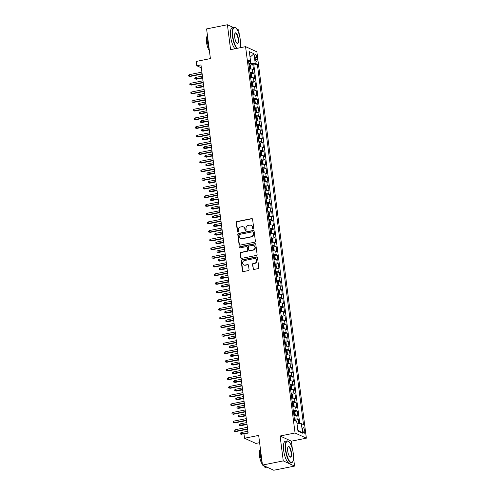 <?xml version="1.0" encoding="UTF-8"?>
<svg xmlns="http://www.w3.org/2000/svg" width="495" height="495" viewBox="0 0 495 495"><rect width="100%" height="100%" fill="white"/><g stroke="black" fill="none" stroke-linecap="round" stroke-linejoin="round"><path stroke-width="0.74" d="M253.254 229.03A0.613 0.569 -65.4 0 0 253.749 228.319L252.592 219.285A0.879 0.811 -65.4 0 0 251.664 218.598L236.969 221.543A0.879 0.811 -65.4 0 0 236.257 222.558L237.414 231.592A0.613 0.569 -65.4 0 0 238.064 232.075A0.613 0.569 -65.4 0 0 238.559 231.363L238.411 230.194A2.803 2.599 -65.4 0 1 240.675 226.951L241.9 226.704A2.803 2.599 -65.4 0 1 244.858 228.9L245.013 230.07A0.613 0.569 -65.4 0 0 245.656 230.552A0.613 0.569 -65.4 0 0 246.151 229.841L246.003 228.671A2.803 2.599 -65.4 0 1 248.267 225.429L249.492 225.182A2.803 2.599 -65.4 0 1 252.456 227.378L252.605 228.548A0.613 0.569 -65.4 0 0 253.254 229.03M304.71 430.891A2.859 0.891 78.7 0 0 303.169 427.637A2.859 0.891 78.7 0 0 302.754 429.994A2.859 0.891 78.7 0 0 304.295 433.243A2.859 0.891 78.7 0 0 304.71 430.891M253.025 268.779A0.879 0.811 -65.4 0 0 253.954 269.466L258.074 268.637A0.879 0.811 -65.4 0 0 258.78 267.622L257.499 257.586A0.879 0.811 -65.4 0 0 256.571 256.899L241.876 259.85A0.879 0.811 -65.4 0 0 241.164 260.865L242.451 270.901A0.879 0.811 -65.4 0 0 243.379 271.582L248.36 270.586A0.879 0.811 -65.4 0 0 249.065 269.571L248.515 265.277A0.879 0.811 -65.4 0 0 247.587 264.59L245.118 265.085A2.345 2.172 -65.4 0 1 242.655 262.567A2.345 2.172 -65.4 0 1 244.536 260.537L254.213 258.594A2.345 2.172 -65.4 0 1 256.682 261.113A2.345 2.172 -65.4 0 1 254.795 263.142L253.186 263.47A0.879 0.811 -65.4 0 0 252.475 264.485L253.329 268.915A0.879 0.811 -65.4 0 0 253.638 269.459M233.3 27.454L227.403 24.75L206.601 28.92L210.4 58.589L196.261 61.43L196.812 65.761L200.976 64.925L248.137 433.075L243.973 433.911L244.53 438.242L255.835 443.421L259.603 442.66M292.384 448.94L291.388 441.175L280.083 435.996L283.27 460.901L262.474 465.071L258.675 435.402L244.53 438.242M280.083 435.996L295.057 432.989L245.57 46.648L256.868 51.827L306.362 438.168L295.057 432.989M227.403 24.75L230.59 49.655L245.57 46.648M254.69 242.191A0.879 0.811 -65.4 0 0 255.395 241.176L254.108 231.146A0.879 0.811 -65.4 0 0 253.186 230.46L238.485 233.405A0.879 0.811 -65.4 0 0 237.779 234.42L239.06 244.456A0.879 0.811 -65.4 0 0 239.988 245.143L254.69 242.191M255.804 244.369L257.091 254.399A0.879 0.811 -65.4 0 1 256.379 255.414L241.684 258.365A0.879 0.811 -65.4 0 1 240.756 257.678L240.205 253.384A0.879 0.811 -65.4 0 1 240.917 252.37L246.875 251.175A0.879 0.811 -65.4 0 0 247.58 250.161L247.222 247.308A0.879 0.811 -65.4 0 0 246.293 246.621L240.087 247.871A0.613 0.569 -65.4 0 1 239.444 247.209A0.613 0.569 -65.4 0 1 239.933 246.677L254.876 243.682A0.879 0.811 -65.4 0 1 255.804 244.369M283.27 460.901L294.575 466.08L273.778 470.25L262.474 465.071M239.394 35.312L238.708 29.929L236.709 29.013M298.844 423.708L298.324 419.661L295.589 420.212M294.389 419.011A3.57 0.749 -7.3 0 1 297.21 419.154L296.765 415.689L297.879 416.196L297.21 410.999L294.476 411.549M293.281 410.349A3.57 0.749 -7.3 0 1 296.097 410.491L295.651 407.026L296.771 407.534L296.103 402.336L293.368 402.887M292.168 401.686A3.57 0.749 -7.3 0 1 294.989 401.829L294.544 398.364L295.657 398.871L294.995 393.674L292.26 394.224M291.06 393.024A3.57 0.749 -7.3 0 1 293.882 393.166L293.436 389.701L294.55 390.215L293.882 385.017L291.147 385.562M289.952 384.361A3.57 0.749 -7.3 0 1 292.768 384.504L292.322 381.039L293.442 381.552L292.774 376.355L290.039 376.899M288.839 375.699A3.57 0.749 -7.3 0 1 291.66 375.841L291.215 372.376L292.328 372.89L291.666 367.692L288.931 368.237M287.731 367.036A3.57 0.749 -7.3 0 1 290.553 367.179L290.107 363.714L291.221 364.227L290.553 359.03L287.818 359.574M286.624 358.374A3.57 0.749 -7.3 0 1 289.439 358.516L288.993 355.051L290.113 355.565L289.445 350.367L286.71 350.912M285.51 349.711A3.57 0.749 -7.3 0 1 288.331 349.854L287.886 346.389L289 346.902L288.338 341.705L285.603 342.249M284.402 341.049A3.57 0.749 -7.3 0 1 287.218 341.191L286.778 337.726L287.892 338.24L287.224 333.042L284.489 333.587M283.295 332.386A3.57 0.749 -7.3 0 1 286.11 332.529L285.665 329.064L286.784 329.577L286.116 324.38L283.381 324.924M282.181 323.724A3.57 0.749 -7.3 0 1 285.002 323.866L284.557 320.401L285.671 320.915L285.009 315.717L282.274 316.262M281.073 315.061A3.57 0.749 -7.3 0 1 283.889 315.204L283.449 311.739L284.563 312.252L283.895 307.055L281.16 307.599M279.966 306.399A3.57 0.749 -7.3 0 1 282.781 306.541L282.336 303.076L283.456 303.59L282.787 298.392L280.052 298.937M278.852 297.736A3.57 0.749 -7.3 0 1 281.674 297.879L281.228 294.414L282.342 294.927L281.68 289.73L278.945 290.274M277.745 289.074A3.57 0.749 -7.3 0 1 280.56 289.216L280.121 285.751L281.234 286.265L280.566 281.067L277.831 281.612M276.631 280.411A3.57 0.749 -7.3 0 1 279.452 280.554L279.007 277.089L280.127 277.602L279.458 272.405L276.724 272.955M275.523 271.749A3.57 0.749 -7.3 0 1 278.345 271.891L277.899 268.426L279.013 268.94L278.351 263.742L275.616 264.293M274.416 263.086A3.57 0.749 -7.3 0 1 277.231 263.229L276.792 259.764L277.905 260.277L277.237 255.08L274.502 255.63M273.302 254.424A3.57 0.749 -7.3 0 1 276.123 254.566L275.678 251.101L276.798 251.615L276.13 246.417L273.395 246.968M272.194 245.761A3.57 0.749 -7.3 0 1 275.016 245.904L274.57 242.439L275.684 242.952L275.022 237.755L272.287 238.305M271.087 237.099A3.57 0.749 -7.3 0 1 273.902 237.241L273.463 233.776L274.577 234.29L273.908 229.092L271.173 229.643M269.973 228.436A3.57 0.749 -7.3 0 1 272.795 228.579L272.349 225.114L273.469 225.627L272.801 220.43L270.066 220.98M268.865 219.774A3.57 0.749 -7.3 0 1 271.687 219.916L271.241 216.451L272.355 216.965L271.693 211.767L268.958 212.318M267.758 211.111A3.57 0.749 -7.3 0 1 270.573 211.254L270.134 207.789L271.248 208.302L270.579 203.105L267.844 203.655M266.644 202.449A3.57 0.749 -7.3 0 1 269.466 202.591L269.02 199.126L270.14 199.64L269.472 194.442L266.737 194.993M265.537 193.786A3.57 0.749 -7.3 0 1 268.358 193.929L267.913 190.464L269.026 190.977L268.364 185.78L265.629 186.33M264.429 185.13A3.57 0.749 -7.3 0 1 267.244 185.272L266.805 181.807L267.919 182.315L267.251 177.117L264.516 177.668M263.315 176.468A3.57 0.749 -7.3 0 1 266.137 176.61L265.691 173.145L266.805 173.652L266.143 168.455L263.408 169.005M262.208 167.805A3.57 0.749 -7.3 0 1 265.029 167.947L264.584 164.482L265.697 164.99L265.035 159.792L262.3 160.343M261.1 159.143A3.57 0.749 -7.3 0 1 263.915 159.285L263.476 155.82L264.59 156.327L263.922 151.13L261.187 151.68M259.986 150.48A3.57 0.749 -7.3 0 1 262.808 150.622L262.362 147.157L263.476 147.665L262.814 142.467L260.079 143.018M258.879 141.817A3.57 0.749 -7.3 0 1 261.7 141.96L261.255 138.495L262.369 139.002L261.707 133.805L258.972 134.355M257.771 133.155A3.57 0.749 -7.3 0 1 260.587 133.297L260.147 129.832L261.261 130.34L260.593 125.142L257.858 125.693M256.658 124.492A3.57 0.749 -7.3 0 1 259.479 124.635L259.034 121.17L260.147 121.677L259.485 116.48L256.75 117.03M255.55 115.83A3.57 0.749 -7.3 0 1 258.371 115.972L257.926 112.507L259.04 113.015L258.378 107.817L255.637 108.368M254.442 107.167A3.57 0.749 -7.3 0 1 257.258 107.31L256.818 103.845L257.932 104.352L257.264 99.155L254.529 99.705M253.329 98.505A3.57 0.749 -7.3 0 1 256.15 98.647L255.705 95.182L256.818 95.69L256.156 90.492L253.421 91.043M252.221 89.843A3.57 0.749 -7.3 0 1 255.043 89.985L254.597 86.52L255.711 87.027L255.043 81.83L252.308 82.38M251.113 81.18A3.57 0.749 -7.3 0 1 253.929 81.322L253.49 77.857L254.603 78.365L253.935 73.167L252.821 72.66A3.57 0.749 172.7 0 0 250 72.517M251.2 73.718L253.935 73.167M254.95 56.572L255.191 58.478A2.772 0.866 78.7 0 0 256.682 61.627A2.772 0.866 78.7 0 0 257.084 59.344L256.843 57.439A2.772 0.866 78.7 0 0 255.352 54.289A2.772 0.866 78.7 0 0 254.95 56.572M297.012 423.751L301.368 423.652L303.509 424.63L257.344 64.276L255.203 63.298L248.88 63.762M301.368 423.652L302.587 433.181L297.947 431.052L296.722 421.523L294.587 420.546L248.422 60.186L250.563 61.17L249.338 51.641L253.985 53.769L255.203 63.298M299.803 423.689L253.848 64.975L252.827 64.505L253.49 69.702L252.376 69.195A3.57 0.749 172.7 0 0 249.56 69.052M253.929 81.322L255.043 81.83M255.043 89.985L256.156 90.492M256.15 98.647L257.264 99.155M257.258 107.31L258.378 107.817M258.371 115.972L259.485 116.48M259.479 124.635L260.593 125.142M260.587 133.297L261.707 133.805M261.7 141.96L262.814 142.467M262.808 150.622L263.922 151.13M263.915 159.285L265.035 159.792M265.029 167.947L266.143 168.455M266.137 176.61L267.251 177.117M267.244 185.272L268.364 185.78M268.358 193.929L269.472 194.442M269.466 202.591L270.579 203.105M270.573 211.254L271.693 211.767M271.687 219.916L272.801 220.43M272.795 228.579L273.908 229.092M273.902 237.241L275.022 237.755M275.016 245.904L276.13 246.417M276.123 254.566L277.237 255.08M277.231 263.229L278.351 263.742M278.345 271.891L279.458 272.405M279.452 280.554L280.566 281.067M280.56 289.216L281.68 289.73M281.674 297.879L282.787 298.392M282.781 306.541L283.895 307.055M283.889 315.204L285.009 315.717M285.002 323.866L286.116 324.38M286.11 332.529L287.224 333.042M287.218 341.191L288.338 341.705M288.331 349.854L289.445 350.367M289.439 358.516L290.553 359.03M290.553 367.179L291.666 367.692M291.66 375.841L292.774 376.355M292.768 384.504L293.882 385.017M293.882 393.166L294.995 393.674M294.989 401.829L296.103 402.336M296.097 410.491L297.21 410.999M297.21 419.154L298.324 419.661M250.656 63.403L250.383 61.275M240.966 47.576L240.527 44.154M291.388 441.175L306.362 438.168M294.575 466.08L293.516 457.782M196.812 65.761L201.347 67.834M250.093 65.055L252.827 64.505M253.848 64.975L257.344 64.276M248.688 62.259L250.563 61.17M253.49 77.857A3.57 0.749 172.7 0 0 250.668 77.715M254.597 86.52A3.57 0.749 172.7 0 0 251.776 86.377M255.705 95.182A3.57 0.749 172.7 0 0 252.889 95.04M256.818 103.845A3.57 0.749 172.7 0 0 253.997 103.703M257.926 112.507A3.57 0.749 172.7 0 0 255.104 112.365M259.034 121.17A3.57 0.749 172.7 0 0 256.218 121.028M260.147 129.832A3.57 0.749 172.7 0 0 257.326 129.69M261.255 138.495A3.57 0.749 172.7 0 0 258.433 138.352M262.362 147.157A3.57 0.749 172.7 0 0 259.547 147.015M263.476 155.82A3.57 0.749 172.7 0 0 260.655 155.678M264.584 164.482A3.57 0.749 172.7 0 0 261.762 164.34M265.691 173.145A3.57 0.749 172.7 0 0 262.876 173.003M266.805 181.807A3.57 0.749 172.7 0 0 263.983 181.665M267.913 190.464A3.57 0.749 172.7 0 0 265.091 190.321M269.02 199.126A3.57 0.749 172.7 0 0 266.205 198.984M270.134 207.789A3.57 0.749 172.7 0 0 267.312 207.646M271.241 216.451A3.57 0.749 172.7 0 0 268.42 216.309M272.349 225.114A3.57 0.749 172.7 0 0 269.534 224.971M273.463 233.776A3.57 0.749 172.7 0 0 270.641 233.634M274.57 242.439A3.57 0.749 172.7 0 0 271.749 242.296M275.678 251.101A3.57 0.749 172.7 0 0 272.863 250.959M276.792 259.764A3.57 0.749 172.7 0 0 273.97 259.621M277.899 268.426A3.57 0.749 172.7 0 0 275.078 268.284M279.007 277.089A3.57 0.749 172.7 0 0 276.191 276.946M280.121 285.751A3.57 0.749 172.7 0 0 277.299 285.609M281.228 294.414A3.57 0.749 172.7 0 0 278.407 294.271M282.336 303.076A3.57 0.749 172.7 0 0 279.52 302.934M283.449 311.739A3.57 0.749 172.7 0 0 280.628 311.596M284.557 320.401A3.57 0.749 172.7 0 0 281.735 320.259M285.665 329.064A3.57 0.749 172.7 0 0 282.849 328.921M286.778 337.726A3.57 0.749 172.7 0 0 283.957 337.584M287.886 346.389A3.57 0.749 172.7 0 0 285.064 346.246M288.993 355.051A3.57 0.749 172.7 0 0 286.178 354.909M290.107 363.714A3.57 0.749 172.7 0 0 287.286 363.571M291.215 372.376A3.57 0.749 172.7 0 0 288.399 372.234M292.322 381.039A3.57 0.749 172.7 0 0 289.507 380.896M293.436 389.701A3.57 0.749 172.7 0 0 290.615 389.559M294.544 398.364A3.57 0.749 172.7 0 0 291.728 398.221M295.651 407.026A3.57 0.749 172.7 0 0 292.836 406.884M296.765 415.689A3.57 0.749 172.7 0 0 293.943 415.546M250.049 57.191L253.985 53.769M302.587 433.181L297.804 429.963M253.087 229.037A0.613 0.569 -65.4 0 1 252.908 228.69L252.759 227.521A2.803 2.599 -65.4 0 0 251.318 225.491L251.008 225.349M243.416 226.877L243.719 227.013A2.803 2.599 -65.4 0 1 245.167 229.043L245.316 230.212A0.613 0.569 -65.4 0 0 245.489 230.559M252.283 218.74A0.879 0.811 -65.4 0 0 251.974 218.734L237.272 221.686A0.879 0.811 -65.4 0 0 236.567 222.701L237.724 231.734A0.613 0.569 -65.4 0 0 237.897 232.081M253.805 230.596A0.879 0.811 -65.4 0 0 253.49 230.596L238.788 233.547A0.879 0.811 -65.4 0 0 238.083 234.562L239.37 244.592A0.879 0.811 -65.4 0 0 239.673 245.143M253.087 232.31A0.613 0.569 -65.4 0 0 252.438 231.827L239.537 234.42A0.613 0.569 -65.4 0 0 239.042 235.125L239.196 236.363A2.803 2.599 -65.4 0 0 242.16 238.559L250.977 236.789A2.803 2.599 -65.4 0 0 253.242 233.541L253.087 232.31L253.391 232.452A0.613 0.569 -65.4 0 0 253.075 232.006L252.772 231.864M240.644 238.386L240.947 238.528A2.803 2.599 -65.4 0 0 242.463 238.695L242.16 238.559M253.391 232.452L253.551 233.683A2.803 2.599 -65.4 0 1 251.287 236.926L242.463 238.695M246.77 246.677L247.073 246.819A0.879 0.811 -65.4 0 1 247.525 247.451L247.89 250.297A0.879 0.811 -65.4 0 1 247.178 251.312L241.22 252.506A0.879 0.811 -65.4 0 0 240.514 253.52L241.065 257.815A0.879 0.811 -65.4 0 0 241.368 258.365M255.494 243.818A0.879 0.811 -65.4 0 0 255.185 243.818L240.242 246.819A0.613 0.569 -65.4 0 0 239.92 247.877M253.063 249.932A2.345 2.172 -65.4 0 0 253.749 245.526A2.345 2.172 -65.4 0 0 252.481 245.384L249.072 246.065A0.879 0.811 -65.4 0 0 248.36 247.079L248.725 249.932A0.879 0.811 -65.4 0 0 249.653 250.612L253.366 250.074A2.345 2.172 -65.4 0 0 254.053 245.662L253.749 245.526M249.177 250.563L249.486 250.705A0.879 0.811 -65.4 0 0 249.956 250.755L249.653 250.612M253.366 250.074L249.956 250.755M255.482 258.737L255.785 258.879A2.345 2.172 -65.4 0 1 255.104 263.284L253.49 263.606A0.879 0.811 -65.4 0 0 252.784 264.621L253.329 268.915M243.849 264.943L244.159 265.085A2.345 2.172 -65.4 0 0 245.427 265.227L245.118 265.085M248.205 264.732A0.879 0.811 -65.4 0 0 247.896 264.732L245.427 265.227M257.19 257.041A0.879 0.811 -65.4 0 0 256.88 257.041L242.179 259.993A0.879 0.811 -65.4 0 0 241.473 261.007L242.754 271.037A0.879 0.811 -65.4 0 0 243.064 271.582M250.192 69.009L250.885 68.384L250.55 65.785L249.827 64.635A2.37 0.495 172.7 0 0 248.979 64.511M250.383 68.966A2.37 0.495 172.7 0 0 249.529 68.842M249.319 67.196A2.37 0.495 -7.3 0 1 249.839 67.24L249.709 66.2A2.37 0.495 172.7 0 0 249.189 66.157M196.41 79.219L194.857 78.897L194.745 78.031L195.661 77.412L195.865 78.971L196.41 79.219L202.647 77.969M194.857 78.897L202.597 77.616M195.661 77.412L202.399 76.057M202.096 73.693L189.752 76.168L190.303 76.422L188.75 76.094L189.752 76.168L189.554 74.609L201.898 72.134M190.303 76.422L202.139 74.046M188.75 76.094L188.638 75.228L189.554 74.609M239.834 47.798A10.896 3.403 78.7 0 0 240.304 39.891A10.896 3.403 78.7 0 0 235.645 27.875A10.896 3.403 78.7 0 0 232.848 36.475A10.896 3.403 78.7 0 0 237.284 48.312M236.833 48.405A11.162 3.484 -101.3 0 1 232.508 36.482A11.162 3.484 -101.3 0 1 234.129 27.287A11.162 3.484 -101.3 0 1 235.373 27.671A11.162 3.484 -101.3 0 1 235.515 27.776M238.442 39.037A5.451 1.702 -101.3 0 1 237.037 43.337A5.451 1.702 -101.3 0 1 234.71 37.329A5.451 1.702 -101.3 0 1 235.014 33.245A5.451 1.702 -101.3 0 1 236.888 33.976A5.451 1.702 -101.3 0 1 238.442 39.037M236.901 43.22A5.179 1.615 78.7 0 0 237.346 43.312A5.179 1.615 78.7 0 0 238.101 39.043A5.179 1.615 78.7 0 0 235.304 33.153A5.179 1.615 78.7 0 0 234.933 33.406M209.156 48.869A11.162 3.484 -101.3 0 1 207.38 41.524A11.162 3.484 -101.3 0 1 207.38 34.997M209.391 50.688A8.038 2.512 -101.3 0 1 206.539 42.397A8.038 2.512 -101.3 0 1 207.226 36.055M235.001 48.77A11.162 3.484 -101.3 0 1 230.676 36.853A11.162 3.484 -101.3 0 1 232.297 27.652L234.129 27.287M293.288 453.519A10.896 3.403 78.7 0 0 288.635 441.497A10.896 3.403 78.7 0 0 285.838 450.104A10.896 3.403 78.7 0 0 288.938 460.22A10.896 3.403 78.7 0 0 292.681 461.68A10.896 3.403 78.7 0 0 293.288 453.519M292.594 461.823A11.162 3.484 -101.3 0 1 292.514 461.971A11.162 3.484 -101.3 0 1 291.512 462.806A11.162 3.484 -101.3 0 1 285.491 450.11A11.162 3.484 -101.3 0 1 287.119 440.915A11.162 3.484 -101.3 0 1 288.362 441.299A11.162 3.484 -101.3 0 1 288.498 441.404M291.425 452.665A5.451 1.702 -101.3 0 1 290.027 456.965A5.451 1.702 -101.3 0 1 287.7 450.957A5.451 1.702 -101.3 0 1 288.003 446.874A5.451 1.702 -101.3 0 1 289.872 447.604A5.451 1.702 -101.3 0 1 291.425 452.665M289.884 456.848A5.179 1.615 78.7 0 0 290.33 456.941A5.179 1.615 78.7 0 0 291.085 452.671A5.179 1.615 78.7 0 0 288.294 446.781A5.179 1.615 78.7 0 0 287.917 447.035M262.146 462.497A11.162 3.484 -101.3 0 1 260.37 455.153A11.162 3.484 -101.3 0 1 260.364 448.625M262.375 464.316A8.038 2.512 -101.3 0 1 259.522 456.025A8.038 2.512 -101.3 0 1 260.215 449.683M291.512 462.806L289.68 463.171A11.162 3.484 -101.3 0 1 283.666 450.481A11.162 3.484 -101.3 0 1 285.287 441.28L287.119 440.915M267.882 467.546L266.384 467.849A11.162 3.484 -101.3 0 1 263.581 465.578M251.305 77.665L251.992 77.047L251.658 74.448L250.934 73.297A2.37 0.495 172.7 0 0 250.086 73.173M250.953 73.328L251.503 77.616A2.37 0.495 172.7 0 0 250.643 77.505M250.433 75.859A2.37 0.495 -7.3 0 1 250.946 75.902L250.817 74.863A2.37 0.495 172.7 0 0 250.297 74.819M197.524 87.881L195.971 87.559L195.859 86.693L196.775 86.074L196.973 87.634L197.524 87.881L203.754 86.631M195.971 87.559L203.711 86.279M196.775 86.074L203.507 84.719M252.413 86.328L253.1 85.709L252.772 83.111L252.048 81.96A2.37 0.495 172.7 0 0 251.194 81.836M252.066 81.991L252.617 86.279A2.37 0.495 172.7 0 0 251.751 86.167M251.54 84.521A2.37 0.495 -7.3 0 1 252.06 84.565L251.924 83.525A2.37 0.495 172.7 0 0 251.404 83.482M198.631 96.544L197.078 96.222L196.967 95.356L197.882 94.737L198.08 96.296L198.631 96.544L204.862 95.294M197.078 96.222L204.819 94.941M197.882 94.737L204.621 93.382M253.527 94.991L254.213 94.372L253.879 91.773L253.155 90.622A2.37 0.495 172.7 0 0 252.308 90.498M253.174 90.653L253.725 94.941A2.37 0.495 172.7 0 0 252.858 94.83M252.648 93.184A2.37 0.495 -7.3 0 1 253.168 93.227L253.038 92.188A2.37 0.495 172.7 0 0 252.518 92.144M199.745 105.206L198.186 104.884L198.074 104.018L198.99 103.399L199.194 104.959L199.745 105.206L205.976 103.956M198.186 104.884L205.926 103.603M198.99 103.399L205.728 102.044M254.634 103.653L255.321 103.034L254.987 100.436L254.263 99.285A2.37 0.495 172.7 0 0 253.415 99.161M254.281 99.316L254.832 103.603A2.37 0.495 172.7 0 0 253.972 103.492M253.762 101.846A2.37 0.495 -7.3 0 1 254.275 101.89L254.145 100.85A2.37 0.495 172.7 0 0 253.626 100.807M200.852 113.869L199.299 113.547L199.188 112.681L200.104 112.062L200.302 113.621L200.852 113.869L207.083 112.619M199.299 113.547L207.04 112.266M200.104 112.062L206.842 110.707M203.21 82.356L190.86 84.831L191.41 85.084L189.857 84.756L190.86 84.831L190.662 83.271L203.006 80.796M191.41 85.084L203.253 82.708M189.857 84.756L189.746 83.89L190.662 83.271M204.317 91.018L191.973 93.493L192.524 93.747L190.971 93.419L191.973 93.493L191.769 91.934L204.119 89.459M192.524 93.747L204.361 91.371M190.971 93.419L190.86 92.553L191.769 91.934M205.425 99.681L193.081 102.156L193.632 102.409L192.079 102.081L193.081 102.156L192.883 100.596L205.227 98.121M193.632 102.409L205.475 100.033M192.079 102.081L191.967 101.215L192.883 100.596M206.539 108.343L194.189 110.818L194.739 111.072L193.186 110.744L194.189 110.818L193.99 109.259L206.335 106.784M194.739 111.072L206.582 108.696M193.186 110.744L193.075 109.878L193.99 109.259M255.742 112.316L256.429 111.697L256.101 109.098L255.377 107.947A2.37 0.495 172.7 0 0 254.523 107.823M255.927 112.278A2.37 0.495 172.7 0 0 255.08 112.155M254.869 110.509A2.37 0.495 -7.3 0 1 255.389 110.552L255.253 109.513A2.37 0.495 172.7 0 0 254.733 109.469M201.96 122.531L200.407 122.209L200.296 121.343L201.211 120.724L201.409 122.284L201.96 122.531L208.191 121.281M200.407 122.209L208.147 120.928M201.211 120.724L207.95 119.369M207.646 117.006L195.302 119.481L195.853 119.734L194.3 119.406L195.302 119.481L195.098 117.921L207.448 115.446M195.853 119.734L207.69 117.358M194.3 119.406L194.189 118.54L195.098 117.921M256.856 120.978L257.542 120.359L257.208 117.76L256.484 116.61A2.37 0.495 172.7 0 0 255.637 116.486M257.041 120.941A2.37 0.495 172.7 0 0 256.187 120.817M255.977 119.171A2.37 0.495 -7.3 0 1 256.497 119.215L256.367 118.175A2.37 0.495 172.7 0 0 255.847 118.132M203.074 131.194L201.514 130.872L201.403 130.006L202.319 129.381L202.523 130.94L203.074 131.194L209.305 129.944M201.514 130.872L209.255 129.591M202.319 129.381L209.057 128.032M208.754 125.668L196.41 128.143L196.96 128.397L195.407 128.069L196.41 128.143L196.212 126.584L208.556 124.109M196.96 128.397L208.803 126.021M195.407 128.069L195.296 127.203L196.212 126.584M257.963 129.641L258.65 129.016L258.316 126.417L257.598 125.272A2.37 0.495 172.7 0 0 256.744 125.148M258.149 129.603A2.37 0.495 172.7 0 0 257.301 129.48M257.091 127.834A2.37 0.495 -7.3 0 1 257.61 127.877L257.474 126.838A2.37 0.495 172.7 0 0 256.954 126.794M204.181 139.856L202.628 139.534L202.517 138.668L203.433 138.043L203.631 139.602L204.181 139.856L210.412 138.606M202.628 139.534L210.369 138.254M203.433 138.043L210.171 136.694M209.868 134.331L197.517 136.806L198.068 137.059L196.515 136.731L197.517 136.806L197.319 135.246L209.663 132.771M198.068 137.059L209.911 134.683M196.515 136.731L196.404 135.865L197.319 135.246M259.071 138.303L259.757 137.678L259.43 135.079L258.706 133.935A2.37 0.495 172.7 0 0 257.852 133.811M259.262 138.266A2.37 0.495 172.7 0 0 258.409 138.142M258.198 136.496A2.37 0.495 -7.3 0 1 258.718 136.54L258.582 135.5A2.37 0.495 172.7 0 0 258.062 135.457M205.289 148.519L203.736 148.197L203.624 147.331L204.54 146.706L204.738 148.265L205.289 148.519L211.52 147.269M203.736 148.197L211.476 146.916M204.54 146.706L211.278 145.357M210.975 142.993L198.631 145.468L199.182 145.722L197.629 145.394L198.631 145.468L198.427 143.909L210.777 141.434M199.182 145.722L211.019 143.346M197.629 145.394L197.517 144.528L198.427 143.909M260.184 146.966L260.871 146.341L260.537 143.742L259.813 142.597A2.37 0.495 172.7 0 0 258.965 142.473M259.832 142.628L260.382 146.916A2.37 0.495 172.7 0 0 259.516 146.805M259.306 145.159A2.37 0.495 -7.3 0 1 259.826 145.202L259.696 144.163A2.37 0.495 172.7 0 0 259.176 144.119M206.403 157.181L204.843 156.859L204.738 155.993L205.648 155.368L205.852 156.927L206.403 157.181L212.633 155.931M204.843 156.859L212.584 155.578M205.648 155.368L212.386 154.019M212.083 151.656L199.739 154.131L200.289 154.384L198.736 154.056L199.739 154.131L199.541 152.571L211.885 150.096M200.289 154.384L212.132 152.008M198.736 154.056L198.625 153.19L199.541 152.571M261.292 155.628L261.979 155.003L261.645 152.404L260.927 151.26A2.37 0.495 172.7 0 0 260.073 151.136M260.945 151.291L261.49 155.578A2.37 0.495 172.7 0 0 260.63 155.467M260.42 153.821A2.37 0.495 -7.3 0 1 260.939 153.865L260.803 152.825A2.37 0.495 172.7 0 0 260.283 152.782M207.51 165.844L205.957 165.522L205.846 164.656L206.762 164.031L206.96 165.59L207.51 165.844L213.741 164.594M205.957 165.522L213.698 164.241M206.762 164.031L213.5 162.682M213.197 160.318L200.846 162.793L201.397 163.047L199.844 162.719L200.846 162.793L200.648 161.234L212.992 158.759M201.397 163.047L213.24 160.671M199.844 162.719L199.733 161.853L200.648 161.234M262.399 164.291L263.086 163.666L262.758 161.067L262.034 159.922A2.37 0.495 172.7 0 0 261.181 159.798M262.053 159.953L262.604 164.241A2.37 0.495 172.7 0 0 261.737 164.13M261.527 162.484A2.37 0.495 -7.3 0 1 262.047 162.527L261.911 161.488A2.37 0.495 172.7 0 0 261.391 161.444M208.618 174.506L207.065 174.178L206.953 173.312L207.869 172.693L208.067 174.252L208.618 174.506L214.849 173.256M207.065 174.178L214.805 172.904M207.869 172.693L214.607 171.344M214.304 168.981L201.96 171.456L202.511 171.709L200.958 171.381L201.96 171.456L201.762 169.896L214.106 167.421M202.511 171.709L214.347 169.333M200.958 171.381L200.846 170.515L201.762 169.896M263.513 172.953L264.2 172.328L263.866 169.729L263.142 168.585A2.37 0.495 172.7 0 0 262.294 168.461M263.161 168.616L263.711 172.904A2.37 0.495 172.7 0 0 262.845 172.792M262.635 171.146A2.37 0.495 -7.3 0 1 263.154 171.19L263.024 170.15A2.37 0.495 172.7 0 0 262.505 170.107M209.731 183.169L208.172 182.841L208.067 181.974L208.977 181.356L209.181 182.915L209.731 183.169L215.962 181.919M208.172 182.841L215.919 181.566M208.977 181.356L215.715 180.007M215.412 177.643L203.068 180.118L203.618 180.372L202.065 180.044L203.068 180.118L202.87 178.559L215.214 176.084M203.618 180.372L215.461 177.996M202.065 180.044L201.954 179.178L202.87 178.559M264.621 181.615L265.308 180.991L264.974 178.392L264.256 177.247A2.37 0.495 172.7 0 0 263.402 177.123M264.806 181.578A2.37 0.495 172.7 0 0 263.959 181.455M263.748 179.809A2.37 0.495 -7.3 0 1 264.268 179.846L264.132 178.806A2.37 0.495 172.7 0 0 263.612 178.769M210.839 191.831L209.286 191.503L209.175 190.637L210.09 190.018L210.288 191.577L210.839 191.831L217.07 190.581M209.286 191.503L217.027 190.228M210.09 190.018L216.829 188.669M216.525 186.306L204.175 188.781L204.726 189.034L203.173 188.706L204.175 188.781L203.977 187.221L216.321 184.746M204.726 189.034L216.569 186.658M203.173 188.706L203.061 187.84L203.977 187.221M265.728 190.278L266.415 189.653L266.087 187.054L265.363 185.91A2.37 0.495 172.7 0 0 264.509 185.786M265.92 190.241A2.37 0.495 172.7 0 0 265.066 190.117M264.856 188.471A2.37 0.495 -7.3 0 1 265.376 188.508L265.24 187.469A2.37 0.495 172.7 0 0 264.72 187.432M211.947 200.494L210.394 200.166L210.282 199.299L211.198 198.681L211.396 200.24L211.947 200.494L218.184 199.244M210.394 200.166L218.134 198.891M211.198 198.681L217.936 197.332M217.633 194.968L205.289 197.443L205.84 197.697L204.287 197.369L205.289 197.443L205.091 195.884L217.435 193.409M205.84 197.697L217.676 195.321M204.287 197.369L204.175 196.503L205.091 195.884M266.842 198.94L267.529 198.316L267.195 195.717L266.471 194.572A2.37 0.495 172.7 0 0 265.623 194.448M267.028 198.903A2.37 0.495 172.7 0 0 266.174 198.78M265.964 197.134A2.37 0.495 -7.3 0 1 266.483 197.171L266.353 196.131A2.37 0.495 172.7 0 0 265.834 196.094M213.06 209.156L211.507 208.828L211.396 207.962L212.306 207.343L212.51 208.902L213.06 209.156L219.291 207.906M211.507 208.828L219.248 207.554M212.306 207.343L219.044 205.994M218.74 203.631L206.396 206.106L206.947 206.359L205.394 206.031L206.396 206.106L206.198 204.546L218.542 202.071M206.947 206.359L218.79 203.983M205.394 206.031L205.283 205.165L206.198 204.546M267.95 207.603L268.637 206.978L268.302 204.379L267.585 203.235A2.37 0.495 172.7 0 0 266.731 203.111M267.603 203.266L268.148 207.554A2.37 0.495 172.7 0 0 267.288 207.442M267.077 205.796A2.37 0.495 -7.3 0 1 267.597 205.833L267.461 204.794A2.37 0.495 172.7 0 0 266.941 204.757M214.168 217.819L212.615 217.491L212.504 216.624L213.419 216.006L213.617 217.565L214.168 217.819L220.399 216.569M212.615 217.491L220.355 216.216M213.419 216.006L220.157 214.657M219.854 212.293L207.504 214.768L208.055 215.022L206.502 214.694L207.504 214.768L207.306 213.209L219.65 210.734M208.055 215.022L219.898 212.646M206.502 214.694L206.39 213.828L207.306 213.209M269.057 216.266L269.744 215.641L269.416 213.042L268.692 211.897A2.37 0.495 172.7 0 0 267.838 211.773M268.711 211.928L269.261 216.216A2.37 0.495 172.7 0 0 268.395 216.105M268.185 214.459A2.37 0.495 -7.3 0 1 268.705 214.496L268.568 213.456A2.37 0.495 172.7 0 0 268.049 213.419M215.276 226.481L213.722 226.153L213.611 225.287L214.527 224.668L214.725 226.227L215.276 226.481L221.513 225.231M213.722 226.153L221.463 224.879M214.527 224.668L221.265 223.319M220.962 220.956L208.618 223.431L209.168 223.684L207.615 223.356L208.618 223.431L208.42 221.871L220.764 219.396M209.168 223.684L221.005 221.308M207.615 223.356L207.504 222.49L208.42 221.871M270.171 224.928L270.858 224.303L270.524 221.704L269.8 220.56A2.37 0.495 172.7 0 0 268.952 220.436M269.818 220.591L270.369 224.879A2.37 0.495 172.7 0 0 269.503 224.767M269.292 223.121A2.37 0.495 -7.3 0 1 269.812 223.158L269.682 222.119A2.37 0.495 172.7 0 0 269.162 222.082M216.389 235.144L214.836 234.816L214.725 233.949L215.634 233.331L215.839 234.89L216.389 235.144L222.62 233.894M214.836 234.816L222.577 233.541M215.634 233.331L222.373 231.982M222.069 229.618L209.725 232.093L210.276 232.347L208.723 232.019L209.725 232.093L209.527 230.534L221.871 228.059M210.276 232.347L222.119 229.971M208.723 232.019L208.612 231.153L209.527 230.534M271.279 233.59L271.965 232.966L271.631 230.367L270.913 229.222A2.37 0.495 172.7 0 0 270.06 229.098M270.932 229.253L271.477 233.541A2.37 0.495 172.7 0 0 270.617 233.43M270.406 231.784A2.37 0.495 -7.3 0 1 270.926 231.821L270.79 230.781A2.37 0.495 172.7 0 0 270.27 230.744M217.497 243.806L215.944 243.478L215.832 242.612L216.748 241.993L216.946 243.552L217.497 243.806L223.728 242.556M215.944 243.478L223.684 242.204M216.748 241.993L223.486 240.644M223.183 238.281L210.839 240.756L211.384 241.009L209.831 240.681L210.839 240.756L210.635 239.196L222.979 236.721M211.384 241.009L223.226 238.633M209.831 240.681L209.719 239.815L210.635 239.196M272.386 242.253L273.073 241.628L272.745 239.029L272.021 237.885A2.37 0.495 172.7 0 0 271.167 237.761M272.04 237.916L272.59 242.204A2.37 0.495 172.7 0 0 271.724 242.092M271.514 240.446A2.37 0.495 -7.3 0 1 272.033 240.483L271.897 239.444A2.37 0.495 172.7 0 0 271.378 239.407M218.604 252.469L217.051 252.141L216.94 251.274L217.856 250.656L218.054 252.215L218.604 252.469L224.841 251.219M217.051 252.141L224.792 250.866M217.856 250.656L224.594 249.307M224.291 246.943L211.947 249.418L212.497 249.672L210.944 249.344L211.947 249.418L211.749 247.859L224.093 245.384M212.497 249.672L224.334 247.296M210.944 249.344L210.833 248.478L211.749 247.859M273.5 250.916L274.187 250.291L273.853 247.692L273.129 246.547A2.37 0.495 172.7 0 0 272.281 246.423M273.685 250.878A2.37 0.495 172.7 0 0 272.832 250.755M272.621 249.109A2.37 0.495 -7.3 0 1 273.141 249.146L273.011 248.106A2.37 0.495 172.7 0 0 272.491 248.069M219.718 261.131L218.165 260.803L218.054 259.937L218.963 259.318L219.167 260.877L219.718 261.131L225.949 259.881M218.165 260.803L225.906 259.529M218.963 259.318L225.701 257.969M225.398 255.606L213.054 258.081L213.605 258.334L212.052 258.006L213.054 258.081L212.856 256.521L225.2 254.046M213.605 258.334L225.448 255.958M212.052 258.006L211.94 257.14L212.856 256.521M274.607 259.578L275.294 258.953L274.96 256.354L274.242 255.21A2.37 0.495 172.7 0 0 273.389 255.086M274.793 259.541A2.37 0.495 172.7 0 0 273.945 259.417M273.735 257.771A2.37 0.495 -7.3 0 1 274.255 257.808L274.119 256.769A2.37 0.495 172.7 0 0 273.599 256.732M220.826 269.794L219.273 269.466L219.161 268.599L220.077 267.981L220.275 269.54L220.826 269.794L227.056 268.544M219.273 269.466L227.013 268.191M220.077 267.981L226.815 266.632M226.512 264.268L214.168 266.743L214.712 266.997L213.159 266.669L214.168 266.743L213.964 265.184L226.308 262.709M214.712 266.997L226.555 264.621M213.159 266.669L213.048 265.803L213.964 265.184M275.715 268.24L276.408 267.616L276.074 265.017L275.35 263.872A2.37 0.495 172.7 0 0 274.496 263.748M275.907 268.203A2.37 0.495 172.7 0 0 275.053 268.08M274.843 266.434A2.37 0.495 -7.3 0 1 275.362 266.471L275.226 265.431A2.37 0.495 172.7 0 0 274.713 265.394M221.933 278.456L220.38 278.128L220.269 277.262L221.185 276.643L221.383 278.202L221.933 278.456L228.17 277.206M220.38 278.128L228.121 276.853M221.185 276.643L227.923 275.294M227.62 272.931L215.276 275.406L215.826 275.659L214.273 275.331L215.276 275.406L215.078 273.846L227.422 271.371M215.826 275.659L227.663 273.283M214.273 275.331L214.162 274.465L215.078 273.846M276.829 276.903L277.516 276.278L277.181 273.679L276.458 272.535A2.37 0.495 172.7 0 0 275.61 272.411M276.476 272.566L277.027 276.847A2.37 0.495 172.7 0 0 276.161 276.742M275.95 275.096A2.37 0.495 -7.3 0 1 276.47 275.133L276.34 274.094A2.37 0.495 172.7 0 0 275.82 274.057M223.047 287.119L221.494 286.791L221.383 285.924L222.298 285.306L222.496 286.865L223.047 287.119L229.278 285.869M221.494 286.791L229.235 285.516M222.298 285.306L229.03 283.957M228.727 281.587L216.383 284.068L216.934 284.322L215.381 283.994L216.383 284.068L216.185 282.509L228.529 280.028M216.934 284.322L228.777 281.946M215.381 283.994L215.269 283.128L216.185 282.509M277.936 285.565L278.623 284.941L278.289 282.342L277.571 281.197A2.37 0.495 172.7 0 0 276.717 281.073M277.59 281.222L278.134 285.51A2.37 0.495 172.7 0 0 277.274 285.405M277.064 283.759A2.37 0.495 -7.3 0 1 277.584 283.796L277.447 282.756A2.37 0.495 172.7 0 0 276.928 282.719M224.155 295.781L222.602 295.453L222.49 294.587L223.406 293.968L223.604 295.527L224.155 295.781L230.385 294.531M222.602 295.453L230.342 294.178M223.406 293.968L230.144 292.619M279.044 294.228L279.737 293.603L279.403 291.004L278.679 289.86A2.37 0.495 172.7 0 0 277.825 289.736M278.697 289.884L279.248 294.172A2.37 0.495 172.7 0 0 278.382 294.061M278.171 292.415A2.37 0.495 -7.3 0 1 278.691 292.458L278.555 291.419A2.37 0.495 172.7 0 0 278.042 291.376M225.262 304.444L223.709 304.116L223.598 303.249L224.513 302.631L224.711 304.19L225.262 304.444L231.499 303.194M223.709 304.116L231.45 302.841M224.513 302.631L231.252 301.282M280.158 302.89L280.844 302.266L280.51 299.667L279.786 298.522A2.37 0.495 172.7 0 0 278.939 298.392M279.805 298.547L280.356 302.835A2.37 0.495 172.7 0 0 279.489 302.723M279.279 301.078A2.37 0.495 -7.3 0 1 279.799 301.121L279.669 300.081A2.37 0.495 172.7 0 0 279.149 300.038M226.376 313.106L224.823 312.778L224.711 311.912L225.627 311.293L225.825 312.852L226.376 313.106L232.607 311.856M224.823 312.778L232.563 311.504M225.627 311.293L232.359 309.944M229.841 290.249L217.497 292.731L218.041 292.978L216.488 292.656L217.497 292.731L217.293 291.171L229.637 288.69M218.041 292.978L229.884 290.608M216.488 292.656L216.377 291.79L217.293 291.171M230.948 298.912L218.604 301.393L219.155 301.641L217.602 301.319L218.604 301.393L218.406 299.834L230.75 297.353M219.155 301.641L230.992 299.271M217.602 301.319L217.491 300.453L218.406 299.834M232.056 307.574L219.712 310.056L220.263 310.303L218.71 309.981L219.712 310.056L219.514 308.496L231.858 306.015M220.263 310.303L232.106 307.927M218.71 309.981L218.598 309.115L219.514 308.496M281.265 311.553L281.952 310.928L281.618 308.329L280.9 307.185A2.37 0.495 172.7 0 0 280.046 307.055M281.451 311.516A2.37 0.495 172.7 0 0 280.603 311.386M280.393 309.74A2.37 0.495 -7.3 0 1 280.913 309.783L280.776 308.744A2.37 0.495 172.7 0 0 280.257 308.701M227.483 321.769L225.93 321.441L225.819 320.574L226.735 319.956L226.933 321.515L227.483 321.769L233.714 320.519M225.93 321.441L233.671 320.166M226.735 319.956L233.473 318.607M233.17 316.237L220.826 318.718L221.37 318.966L219.817 318.644L220.826 318.718L220.621 317.159L232.966 314.678M221.37 318.966L233.213 316.59M219.817 318.644L219.706 317.778L220.621 317.159M282.373 320.216L283.066 319.591L282.732 316.992L282.008 315.847A2.37 0.495 172.7 0 0 281.154 315.717M282.565 320.178A2.37 0.495 172.7 0 0 281.711 320.048M281.5 318.403A2.37 0.495 -7.3 0 1 282.02 318.446L281.884 317.406A2.37 0.495 172.7 0 0 281.37 317.363M228.591 330.431L227.038 330.103L226.927 329.237L227.842 328.618L228.04 330.177L228.591 330.431L234.828 329.181M227.038 330.103L234.779 328.822M227.842 328.618L234.581 327.269M234.277 324.899L221.933 327.381L222.484 327.628L220.931 327.306L221.933 327.381L221.735 325.821L234.079 323.34M222.484 327.628L234.321 325.252M220.931 327.306L220.82 326.44L221.735 325.821M283.487 328.878L284.173 328.253L283.839 325.654L283.115 324.51A2.37 0.495 172.7 0 0 282.268 324.38M283.672 328.841A2.37 0.495 172.7 0 0 282.818 328.711M282.608 327.065A2.37 0.495 -7.3 0 1 283.128 327.108L282.998 326.069A2.37 0.495 172.7 0 0 282.478 326.026M229.705 339.094L228.152 338.766L228.04 337.899L228.956 337.281L229.154 338.84L229.705 339.094L235.936 337.844M228.152 338.766L235.892 337.485M228.956 337.281L235.688 335.926M235.385 333.562L223.041 336.043L223.592 336.291L222.038 335.969L223.041 336.043L222.843 334.484L235.187 332.003M223.592 336.291L235.434 333.915M222.038 335.969L221.927 335.103L222.843 334.484M284.594 337.541L285.281 336.916L284.947 334.317L284.229 333.172A2.37 0.495 172.7 0 0 283.375 333.042M284.248 333.197L284.792 337.485A2.37 0.495 172.7 0 0 283.932 337.373M283.722 335.728A2.37 0.495 -7.3 0 1 284.241 335.771L284.105 334.731A2.37 0.495 172.7 0 0 283.586 334.688M230.812 347.756L229.259 347.428L229.148 346.562L230.064 345.943L230.262 347.502L230.812 347.756L237.043 346.506M229.259 347.428L237 346.147M230.064 345.943L236.802 344.588M236.499 342.224L224.155 344.706L224.699 344.953L223.146 344.631L224.155 344.706L223.95 343.146L236.294 340.665M224.699 344.953L236.542 342.577M223.146 344.631L223.035 343.765L223.95 343.146M285.702 346.203L286.395 345.578L286.06 342.979L285.337 341.835A2.37 0.495 172.7 0 0 284.489 341.705M285.355 341.859L285.906 346.147A2.37 0.495 172.7 0 0 285.04 346.036M284.829 344.39A2.37 0.495 -7.3 0 1 285.349 344.433L285.219 343.394A2.37 0.495 172.7 0 0 284.699 343.351M231.92 356.419L230.367 356.091L230.255 355.224L231.171 354.606L231.375 356.165L231.92 356.419L238.157 355.163M230.367 356.091L238.107 354.81M231.171 354.606L237.909 353.251M237.606 350.887L225.262 353.368L225.813 353.616L224.26 353.294L225.262 353.368L225.064 351.809L237.408 349.328M225.813 353.616L237.649 351.24M224.26 353.294L224.148 352.428L225.064 351.809M286.815 354.865L287.502 354.241L287.168 351.642L286.444 350.497A2.37 0.495 172.7 0 0 285.596 350.367M286.463 350.522L287.013 354.81A2.37 0.495 172.7 0 0 286.153 354.698M285.937 353.053A2.37 0.495 -7.3 0 1 286.457 353.096L286.327 352.056A2.37 0.495 172.7 0 0 285.807 352.013M233.034 365.081L231.481 364.753L231.369 363.887L232.285 363.268L232.483 364.827L233.034 365.081L239.264 363.825M231.481 364.753L239.221 363.472M232.285 363.268L239.017 361.913M238.714 359.549L226.37 362.031L226.92 362.278L225.367 361.956L226.37 362.031L226.172 360.471L238.516 357.99M226.92 362.278L238.763 359.902M225.367 361.956L225.256 361.09L226.172 360.471M287.923 363.528L288.61 362.903L288.276 360.304L287.558 359.16A2.37 0.495 172.7 0 0 286.704 359.03M287.576 359.184L288.121 363.472A2.37 0.495 172.7 0 0 287.261 363.361M287.05 361.715A2.37 0.495 -7.3 0 1 287.57 361.758L287.434 360.719A2.37 0.495 172.7 0 0 286.914 360.676M234.141 373.744L232.588 373.416L232.477 372.549L233.393 371.931L233.59 373.49L234.141 373.744L240.372 372.488M232.588 373.416L240.329 372.135M233.393 371.931L240.131 370.576M239.828 368.212L227.483 370.693L228.034 370.941L226.475 370.619L227.483 370.693L227.279 369.134L239.629 366.653M228.034 370.941L239.871 368.565M226.475 370.619L226.363 369.753L227.279 369.134M289.031 372.19L289.724 371.566L289.389 368.967L288.665 367.822A2.37 0.495 172.7 0 0 287.818 367.692M288.684 367.847L289.235 372.135A2.37 0.495 172.7 0 0 288.368 372.023M288.158 370.378A2.37 0.495 -7.3 0 1 288.678 370.421L288.548 369.381A2.37 0.495 172.7 0 0 288.028 369.338M235.249 382.406L233.696 382.078L233.584 381.212L234.5 380.593L234.704 382.152L235.249 382.406L241.486 381.15M233.696 382.078L241.436 380.797M234.5 380.593L241.238 379.238M240.935 376.874L228.591 379.356L229.142 379.603L227.589 379.281L228.591 379.356L228.393 377.796L240.737 375.315M229.142 379.603L240.978 377.227M227.589 379.281L227.477 378.415L228.393 377.796M290.144 380.853L290.831 380.228L290.497 377.629L289.773 376.485A2.37 0.495 172.7 0 0 288.925 376.355M290.33 380.816A2.37 0.495 172.7 0 0 289.482 380.686M289.266 379.04A2.37 0.495 -7.3 0 1 289.785 379.083L289.655 378.044A2.37 0.495 172.7 0 0 289.136 378.001M236.363 391.069L234.809 390.741L234.698 389.874L235.614 389.256L235.812 390.815L236.363 391.069L242.593 389.812M234.809 390.741L242.55 389.46M235.614 389.256L242.346 387.901M242.043 385.537L229.699 388.018L230.249 388.266L228.696 387.944L229.699 388.018L229.501 386.459L241.845 383.978M230.249 388.266L242.092 385.89M228.696 387.944L228.585 387.078L229.501 386.459M291.252 389.515L291.939 388.891L291.604 386.292L290.887 385.147A2.37 0.495 172.7 0 0 290.033 385.017M291.437 389.478A2.37 0.495 172.7 0 0 290.59 389.348M290.379 387.703A2.37 0.495 -7.3 0 1 290.899 387.746L290.763 386.706A2.37 0.495 172.7 0 0 290.243 386.663M237.47 399.725L235.917 399.403L235.806 398.537L236.721 397.918L236.919 399.477L237.47 399.725L243.701 398.475M235.917 399.403L243.658 398.122M236.721 397.918L243.46 396.563M243.156 394.199L230.812 396.681L231.363 396.928L229.804 396.606L230.812 396.681L230.608 395.121L242.958 392.64M231.363 396.928L243.2 394.552M229.804 396.606L229.699 395.74L230.608 395.121M292.359 398.178L293.052 397.553L292.718 394.954L291.994 393.81A2.37 0.495 172.7 0 0 291.147 393.68M292.551 398.141A2.37 0.495 172.7 0 0 291.697 398.011M291.487 396.365A2.37 0.495 -7.3 0 1 292.007 396.408L291.877 395.369A2.37 0.495 172.7 0 0 291.357 395.326M238.578 408.387L237.025 408.066L236.913 407.199L237.829 406.581L238.033 408.14L238.578 408.387L244.815 407.137M237.025 408.066L244.765 406.785M237.829 406.581L244.567 405.226M244.264 402.862L231.92 405.337L232.471 405.591L230.917 405.269L231.92 405.337L231.722 403.778L244.066 401.303M232.471 405.591L244.307 403.215M230.917 405.269L230.806 404.403L231.722 403.778M293.473 406.841L294.16 406.216L293.826 403.617L293.102 402.472A2.37 0.495 172.7 0 0 292.254 402.342M293.12 402.497L293.671 406.785A2.37 0.495 172.7 0 0 292.811 406.673M292.594 405.028A2.37 0.495 -7.3 0 1 293.114 405.071L292.984 404.031A2.37 0.495 172.7 0 0 292.465 403.988M239.691 417.05L238.138 416.728L238.027 415.862L238.943 415.243L239.141 416.802L239.691 417.05L245.922 415.8M238.138 416.728L245.879 415.447M238.943 415.243L245.675 413.888M245.371 411.524L233.027 413.999L233.578 414.253L232.025 413.931L233.027 413.999L232.829 412.44L245.174 409.965M233.578 414.253L245.421 411.877M232.025 413.931L231.914 413.065L232.829 412.44M294.581 415.503L295.267 414.878L294.94 412.279L294.216 411.135A2.37 0.495 172.7 0 0 293.362 411.005M294.234 411.159L294.785 415.447A2.37 0.495 172.7 0 0 293.919 415.336M293.708 413.69A2.37 0.495 -7.3 0 1 294.228 413.733L294.092 412.694A2.37 0.495 172.7 0 0 293.572 412.651M240.799 425.712L239.246 425.391L239.135 424.524L240.05 423.906L240.248 425.465L240.799 425.712L247.03 424.463M239.246 425.391L246.986 424.11M240.05 423.906L246.788 422.551M246.485 420.187L234.141 422.662L234.692 422.916L233.133 422.594L234.141 422.662L233.937 421.103L246.287 418.628M234.692 422.916L246.529 420.54M233.133 422.594L233.027 421.728L233.937 421.103M296.084 421.226L295.323 419.791A2.37 0.495 172.7 0 0 294.476 419.667M241.906 434.375L240.353 434.053L240.242 433.187L241.158 432.568L241.362 434.127L243.979 433.96M240.353 434.053L248.094 432.772M241.158 432.568L247.896 431.213M247.593 428.849L235.249 431.324L235.799 431.578L234.246 431.256L235.249 431.324L235.051 429.765L247.395 427.29M235.799 431.578L247.636 429.202M234.246 431.256L234.135 430.39L235.051 429.765M252.821 72.66L252.376 69.195M255.104 57.791L256.843 57.439M255.432 59.678L257.084 59.344M245.167 229.043L244.858 228.9M237.724 231.734L237.414 231.592M236.567 222.701L236.257 222.558M251.974 218.734L251.664 218.598M239.37 244.592L239.06 244.456M251.287 236.926L250.977 236.789M253.551 233.683L253.242 233.541M241.065 257.815L240.756 257.678M240.514 253.52L240.205 253.384M247.89 250.297L247.58 250.161M240.242 246.819L239.933 246.677M255.185 243.818L254.876 243.682M252.784 264.621L252.475 264.485M255.104 263.284L254.795 263.142M247.896 264.732L247.587 264.59M241.473 261.007L241.164 260.865M256.88 257.041L256.571 256.899M250.396 68.954L249.845 64.666M249.208 66.299L249.709 66.2M250.315 74.962L250.817 74.863M251.423 83.624L251.924 83.525M252.537 92.287L253.038 92.188M253.644 100.949L254.145 100.85M255.946 112.266L255.395 107.978M254.752 109.612L255.253 109.513M257.053 120.928L256.503 116.641M255.865 118.274L256.367 118.175M258.161 129.591L257.61 125.303M256.973 126.937L257.474 126.838M259.275 138.254L258.724 133.966M258.081 135.599L258.582 135.5M259.194 144.262L259.696 144.163M260.302 152.924L260.803 152.825M261.41 161.587L261.911 161.488M262.523 170.249L263.024 170.15M264.819 181.566L264.274 177.278M263.631 178.912L264.132 178.806M265.933 190.228L265.382 185.941M264.738 187.574L265.24 187.469M267.04 198.891L266.489 194.603M265.852 196.237L266.353 196.131M266.96 204.899L267.461 204.794M268.067 213.562L268.568 213.456M269.181 222.224L269.682 222.119M270.289 230.887L270.79 230.781M271.396 239.549L271.897 239.444M273.698 250.866L273.147 246.578M272.51 248.212L273.011 248.106M274.805 259.529L274.261 255.241M273.617 256.874L274.119 256.769M275.919 268.191L275.369 263.903M274.725 265.537L275.226 265.431M275.839 274.193L276.34 274.094M276.946 282.855L277.447 282.756M278.054 291.518L278.555 291.419M279.168 300.18L279.669 300.081M281.463 311.497L280.919 307.209M280.275 308.843L280.776 308.744M282.577 320.16L282.026 315.872M281.383 317.505L281.884 317.406M283.685 328.822L283.134 324.534M282.497 326.168L282.998 326.069M283.604 334.83L284.105 334.731M284.718 343.493L285.219 343.394M285.825 352.155L286.327 352.056M286.933 360.818L287.434 360.719M288.047 369.48L288.548 369.381M290.342 380.797L289.792 376.509M289.154 378.143L289.655 378.044M291.45 389.46L290.905 385.172M290.262 386.805L290.763 386.706M292.564 398.122L292.013 393.834M291.376 395.468L291.877 395.369M292.483 404.13L292.984 404.031M293.591 412.793L294.092 412.694M295.49 420.954L295.342 419.822"/></g></svg>
